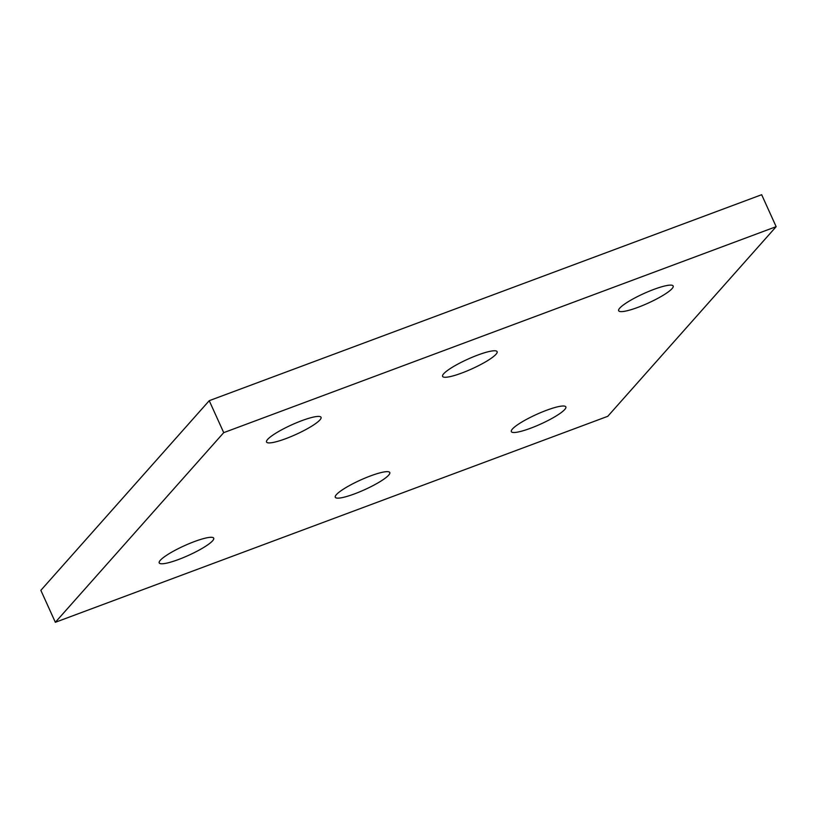 <?xml version="1.0" encoding="UTF-8"?>
<svg xmlns="http://www.w3.org/2000/svg" width="817" height="817" viewBox="0 0 817 817"><rect width="100%" height="100%" fill="white"/><g stroke="black" fill="none" stroke-linecap="round" stroke-linejoin="round"><path stroke-width="1.23" d="M776.15 226.666L607.766 416.313L55.342 622.288L40.85 590.334L209.234 400.687L761.658 194.712L776.15 226.666L223.725 432.642L209.234 400.687M319.947 419.907A29.933 5.249 155.6 0 0 321.05 417.293A29.933 5.249 155.6 0 0 291.628 424.881A29.933 5.249 155.6 0 0 266.536 442.028A29.933 5.249 155.6 0 0 290.842 436.666A29.933 5.249 155.6 0 0 319.947 419.907M496.011 354.261A29.933 5.249 155.6 0 0 497.114 351.647A29.933 5.249 155.6 0 0 467.692 359.235A29.933 5.249 155.6 0 0 442.6 376.382A29.933 5.249 155.6 0 0 466.905 371.02A29.933 5.249 155.6 0 0 496.011 354.261M672.074 288.615A29.933 5.249 155.6 0 0 673.167 286.011A29.933 5.249 155.6 0 0 643.745 293.589A29.933 5.249 155.6 0 0 618.663 310.736A29.933 5.249 155.6 0 0 642.959 305.374A29.933 5.249 155.6 0 0 672.074 288.615M212.614 540.793A29.933 5.249 155.6 0 0 213.717 538.178A29.933 5.249 155.6 0 0 184.295 545.766A29.933 5.249 155.6 0 0 159.213 562.903A29.933 5.249 155.6 0 0 183.508 557.541A29.933 5.249 155.6 0 0 212.614 540.793M388.678 475.147A29.933 5.249 155.6 0 0 389.78 472.532A29.933 5.249 155.6 0 0 360.358 480.12A29.933 5.249 155.6 0 0 335.266 497.257A29.933 5.249 155.6 0 0 359.572 491.895A29.933 5.249 155.6 0 0 388.678 475.147M564.741 409.501A29.933 5.249 155.6 0 0 565.844 406.886A29.933 5.249 155.6 0 0 536.422 414.474A29.933 5.249 155.6 0 0 511.33 431.611A29.933 5.249 155.6 0 0 535.635 426.249A29.933 5.249 155.6 0 0 564.741 409.501M55.342 622.288L223.725 432.642"/></g></svg>
